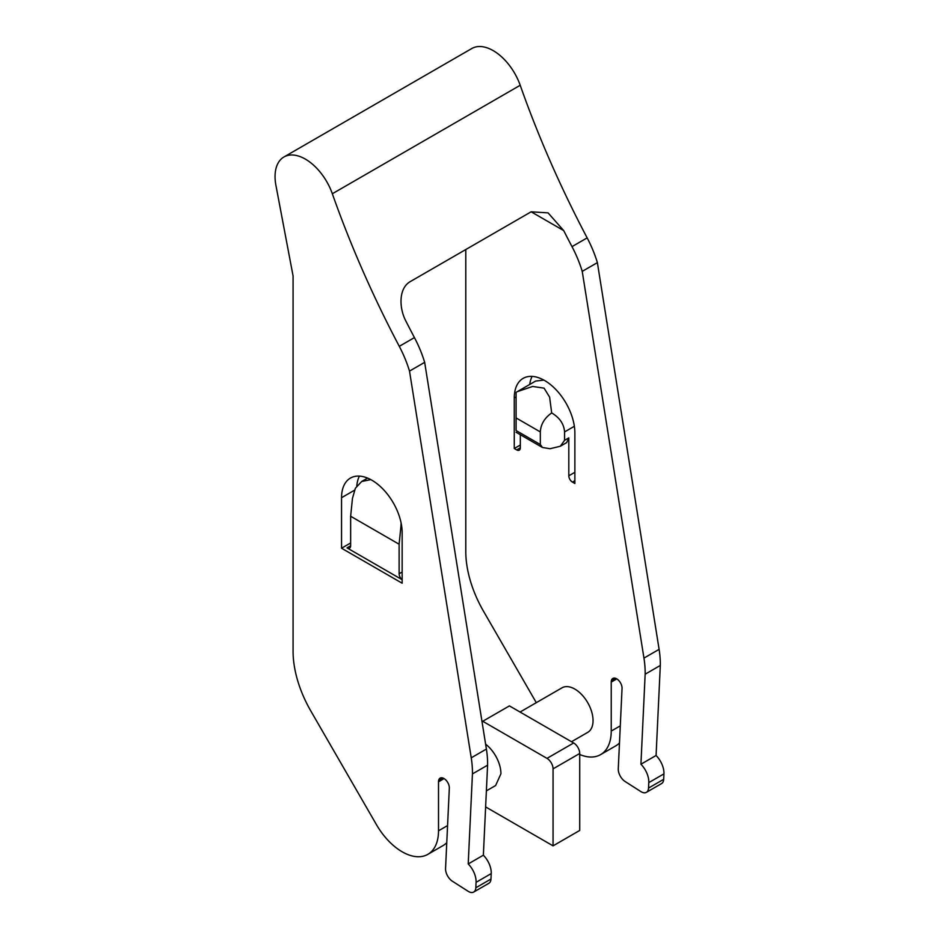 <?xml version="1.0" encoding="UTF-8"?>
<svg xmlns="http://www.w3.org/2000/svg" width="939" height="939" viewBox="0 0 939 939"><rect width="100%" height="100%" fill="white"/><g stroke="black" fill="none" stroke-linecap="round" stroke-linejoin="round"><path stroke-width="1.41" d="M465.791 249.539L465.791 551.545A85.707 49.485 60 0 0 483.538 611.277L536.298 702.665M643.954 658.098L582.227 271.383L597.38 262.627L659.108 649.354L643.954 658.098A85.707 49.485 60 0 1 645.152 674.202L640.926 764.229A17.137 9.895 60 0 1 648.79 782.621L648.532 788.056A10.282 5.939 60 0 1 646.408 792.328A10.282 5.939 60 0 1 640.891 791.589L625.151 781.541A10.282 5.939 60 0 1 618.273 768.748L622.041 688.463A7.629 4.413 60 0 0 618.848 680.599A7.629 4.413 60 0 0 612.838 678.416A7.629 4.413 60 0 0 611.453 680.352A8.568 4.953 60 0 0 611.23 682.101L611.23 731.082A51.422 29.684 60 0 1 600.584 754.627A51.422 29.684 60 0 1 579.715 754.498M442.492 777.903L438.736 780.063A7.629 4.413 -120 0 1 440.121 778.126A7.629 4.413 -120 0 1 446.131 780.309A7.629 4.413 -120 0 1 449.323 788.185L445.556 868.469A10.282 5.939 60 0 0 452.434 881.263L468.174 891.311A10.282 5.939 -120 0 0 473.69 892.05L488.843 883.306A10.282 5.939 -120 0 0 490.968 879.033L491.226 873.587A17.137 9.895 -120 0 0 483.362 855.194L487.587 765.179A85.707 49.485 -120 0 0 486.39 749.064L424.663 362.348A85.754 49.509 -120 0 0 414.439 337.594A685.634 395.859 -120 0 1 406.141 321.572C399.04 308.555 398.418 288.696 409.944 281.782L531.145 211.803L548.071 212.871L563.705 230.595A685.634 395.859 60 0 0 572.004 246.628A85.754 49.509 60 0 1 582.227 271.383M520.065 712.044L562.015 687.817A25.717 14.848 60 0 1 574.868 689.097A25.717 14.848 60 0 1 593.049 720.589A25.717 14.848 60 0 1 587.732 732.361L571.499 741.728M520.323 434.71L520.323 447.809A5.141 2.97 60 0 1 519.267 450.168A5.141 2.97 60 0 1 516.696 449.91L514.267 448.513L514.267 397.983A42.854 24.743 60 0 1 523.14 378.37A42.854 24.743 60 0 1 556.17 389.849A42.854 24.743 60 0 1 574.868 432.973L574.868 483.503L572.45 482.106A5.141 2.97 60 0 1 568.811 475.803L568.811 437.879L564.574 440.321L564.574 431.928C563.975 424.017 559.691 417.691 551.686 412.925L549.608 397.115L544.08 388.147L532.648 386.457L517.307 391.633L516.086 392.373L516.086 430.532C516.086 432.867 516.086 432.867 516.086 430.532C516.086 432.867 516.086 432.867 516.086 430.532L540.324 444.523L540.324 431.928C540.758 424.322 544.538 417.996 551.686 412.925M540.324 444.523L542.46 447.492L550.019 448.725L560.313 446.26L566.675 442.586L568.811 437.879M560.313 446.26L564.574 440.321M487.587 765.179L472.434 773.924A85.707 49.485 -120 0 0 471.237 757.82L409.51 371.093A85.754 49.509 -120 0 0 399.286 346.338A685.634 395.859 60 0 1 332.336 193.739A42.854 24.743 60 0 0 283.93 156.989A42.854 24.743 60 0 0 275.057 176.602A42.854 24.743 60 0 0 275.937 185.453L293.074 275.949L293.074 651.255A85.707 49.485 60 0 0 310.821 710.987L376.445 824.653A51.422 29.684 -120 0 0 427.867 854.337L443.02 845.593A51.422 29.684 -120 0 0 446.764 842.67M359.391 476.108A42.854 24.743 -120 0 0 356.82 485.933M517.307 391.633L535.606 381.07L543.881 380.107M402.15 579.715L347.007 547.883A5.141 2.97 -120 0 0 349.578 548.13A5.141 2.97 -120 0 0 350.646 545.782L350.646 516.25L352.454 498.409L355.365 488.268L361.691 481.484L370.811 479.629M401.646 525.993L400.93 526.403L399.122 544.244L350.646 516.25M402.15 572.015L399.122 573.776L399.122 544.244M399.122 573.776A5.141 2.97 -120 0 0 402.15 579.656M400.93 526.403L401.117 523.023M485.616 744.193A25.717 14.848 60 0 1 500.933 773.771L495.616 785.544L486.379 790.861M485.627 806.918L553.059 845.851L553.059 768.865A8.568 4.953 -120 0 0 546.991 758.372L482.752 721.281L482.106 722.208M546.991 758.372L573.659 742.972L509.419 705.893L482.752 721.281M573.659 742.972A8.568 4.953 60 0 1 579.715 753.477L579.715 830.452L553.059 845.851M529.725 384.462A42.854 24.743 60 0 1 532.108 376.398M520.323 445.016L514.267 448.513M572.004 246.628L587.157 237.884A85.754 49.509 60 0 1 597.38 262.627M645.152 674.202L660.305 665.458L656.079 755.484L640.926 764.229M659.108 649.354A85.707 49.485 60 0 1 660.305 665.458M656.079 755.484A17.137 9.895 60 0 1 663.943 773.865L663.685 779.311A10.282 5.939 60 0 1 661.561 783.584L646.408 792.328M619.482 742.96A51.422 29.684 60 0 1 615.738 745.871L600.584 754.627M283.93 156.989L471.801 48.523A42.854 24.743 60 0 1 520.206 85.273A685.634 395.859 60 0 0 587.157 237.884M341.55 548.223L402.15 583.213L402.15 532.695A42.854 24.743 -120 0 0 383.452 489.571A42.854 24.743 -120 0 0 350.423 478.092A42.854 24.743 -120 0 0 341.55 497.705L341.55 548.223L350.646 542.977M409.51 371.093L424.663 362.348M473.69 892.05A10.282 5.939 -120 0 0 475.815 887.778L476.073 882.331A17.137 9.895 -120 0 0 468.209 863.95L472.434 773.924M468.209 863.95L483.362 855.194M438.736 780.063A8.568 4.953 -120 0 0 438.513 781.811L438.513 830.804L447.574 825.569M427.867 854.337A51.422 29.684 -120 0 0 438.513 830.804M531.145 211.803L563.705 230.595M574.868 472.305L568.811 475.803M574.363 426.271L564.574 431.928M520.323 447.809L516.696 449.91M574.868 480.698L572.45 482.106M350.646 545.782L347.007 547.883M540.324 431.928L516.086 417.925M553.059 768.865L579.715 753.477M514.267 397.983L516.086 396.939M648.79 782.621L663.943 773.865M663.685 779.311L648.532 788.056M611.453 680.352L615.209 678.181M611.23 682.101L616.806 678.885M620.292 725.859L611.23 731.082M332.336 193.739L520.206 85.273M399.286 346.338L414.439 337.594M354.414 490.275L341.55 497.705M471.237 757.82L486.39 749.064M491.226 873.587L476.073 882.331M475.815 887.778L490.968 879.033M444.088 778.595L438.513 781.811M542.46 447.492L516.086 432.269M367.572 478.092L361.691 481.484"/></g></svg>
